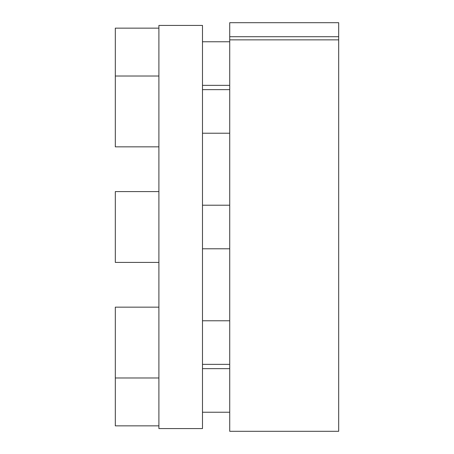 <?xml version="1.0" encoding="UTF-8"?>
<svg xmlns="http://www.w3.org/2000/svg" width="454" height="454" viewBox="0 0 454 454"><rect width="100%" height="100%" fill="white"/><g stroke="black" fill="none" stroke-linecap="round" stroke-linejoin="round"><path stroke-width="0.68" d="M202.484 25.424L202.484 428.576L158.9 428.576L158.9 25.424L202.484 25.424M229.724 39.856L229.724 22.7L338.684 22.7L338.684 431.3L229.724 431.3L229.724 39.856L338.684 39.856M229.724 36.723L338.684 36.723M229.724 85.352L202.484 85.352M229.724 41.768L202.484 41.768M158.9 28.148L115.316 28.148L115.316 146.841L158.9 146.841M229.724 133.221L202.484 133.221M229.724 89.637L202.484 89.637M158.9 76.017L115.316 76.017M229.724 248.792L202.484 248.792M229.724 205.208L202.484 205.208M158.9 262.412L115.316 262.412L115.316 191.588L158.9 191.588M229.724 364.363L202.484 364.363M229.724 320.779L202.484 320.779M158.9 377.983L115.316 377.983L115.316 425.852L158.9 425.852M158.9 307.159L115.316 307.159L115.316 377.983M229.724 412.232L202.484 412.232M229.724 368.648L202.484 368.648"/></g></svg>
